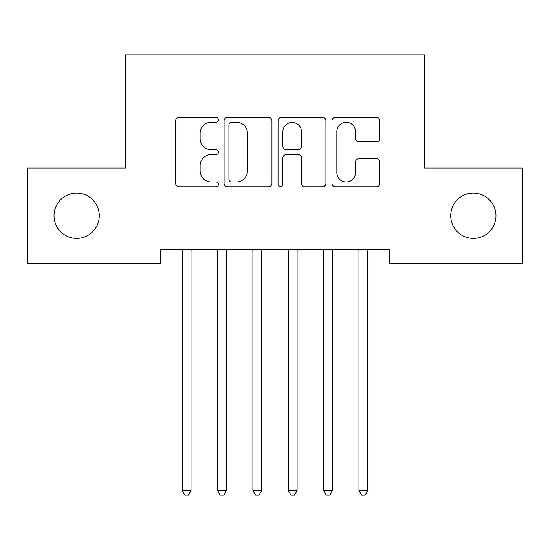 <?xml version="1.0" encoding="UTF-8"?>
<svg xmlns="http://www.w3.org/2000/svg" width="550" height="550" viewBox="0 0 550 550"><rect width="100%" height="100%" fill="white"/><g stroke="black" fill="none" stroke-linecap="round" stroke-linejoin="round"><path stroke-width="0.82" d="M218.433 119.824A2.427 2.427 0 0 0 215.999 117.391L179.128 117.391A3.472 3.472 0 0 0 175.656 120.863L175.656 183.336A3.472 3.472 0 0 0 179.128 186.801L215.999 186.801A2.427 2.427 0 0 0 218.433 184.374A2.427 2.427 0 0 0 215.999 181.947L211.228 181.947A11.103 11.103 0 0 1 200.124 170.837L200.124 165.632A11.103 11.103 0 0 1 211.228 154.529L215.999 154.529A2.427 2.427 0 0 0 218.433 152.096A2.427 2.427 0 0 0 215.999 149.669L211.228 149.669A11.103 11.103 0 0 1 200.124 138.566L200.124 133.354A11.103 11.103 0 0 1 211.228 122.251L215.999 122.251A2.427 2.427 0 0 0 218.433 119.824M450.725 215.744A22.626 22.626 0 0 0 473.351 238.37A22.626 22.626 0 0 0 495.983 215.744A22.626 22.626 0 0 0 473.351 193.112A22.626 22.626 0 0 0 450.725 215.744M54.017 215.744A22.626 22.626 0 0 0 76.649 238.37A22.626 22.626 0 0 0 99.275 215.744A22.626 22.626 0 0 0 76.649 193.112A22.626 22.626 0 0 0 54.017 215.744M376.427 141.859A3.472 3.472 0 0 0 379.899 138.387L379.899 120.863A3.472 3.472 0 0 0 376.427 117.391L335.472 117.391A3.472 3.472 0 0 0 332.001 120.863L332.001 183.336A3.472 3.472 0 0 0 335.472 186.801L376.427 186.801A3.472 3.472 0 0 0 379.899 183.336L379.899 162.161A3.472 3.472 0 0 0 376.427 158.696L358.902 158.696A3.472 3.472 0 0 0 355.431 162.161L355.431 172.659A9.281 9.281 0 0 1 346.149 181.947A9.281 9.281 0 0 1 336.861 172.659L336.861 131.532A9.281 9.281 0 0 1 346.149 122.251A9.281 9.281 0 0 1 355.431 131.532L355.431 138.387A3.472 3.472 0 0 0 358.902 141.859L376.427 141.859M389.201 249.329L160.799 249.329L160.799 263.471L27.5 263.471L27.5 168.011L125.441 168.011L125.441 54.869L424.559 54.869L424.559 168.011L522.5 168.011L522.5 263.471L389.201 263.471L389.201 249.329M271.961 120.863A3.472 3.472 0 0 0 268.489 117.391L227.542 117.391A3.472 3.472 0 0 0 224.07 120.863L224.07 183.336A3.472 3.472 0 0 0 227.542 186.801L268.489 186.801A3.472 3.472 0 0 0 271.961 183.336L271.961 120.863M281.511 117.391L322.458 117.391A3.472 3.472 0 0 1 325.93 120.863L325.93 183.336A3.472 3.472 0 0 1 322.458 186.801L304.934 186.801A3.472 3.472 0 0 1 301.462 183.336L301.462 158.001A3.472 3.472 0 0 0 297.99 154.529L286.364 154.529A3.472 3.472 0 0 0 282.893 158.001L282.893 184.374A2.427 2.427 0 0 1 280.466 186.801A2.427 2.427 0 0 1 278.039 184.374L278.039 120.863A3.472 3.472 0 0 1 281.511 117.391M231.357 122.251A2.427 2.427 0 0 0 228.931 124.678L228.931 179.513A2.427 2.427 0 0 0 231.357 181.947L236.39 181.947A11.103 11.103 0 0 0 247.493 170.837L247.493 133.354A11.103 11.103 0 0 0 236.39 122.251L231.357 122.251M301.462 131.711A9.281 9.281 0 0 0 292.181 122.423A9.281 9.281 0 0 0 282.893 131.711L282.893 146.197A3.472 3.472 0 0 0 286.364 149.669L297.99 149.669A3.472 3.472 0 0 0 301.462 146.197L301.462 131.711M181.72 249.329L181.933 249.851A3.534 3.534 0 0 1 182.188 251.171L182.188 490.538L191.029 490.538L191.029 251.171A3.534 3.534 0 0 1 191.283 249.851L191.489 249.329M191.029 490.538L188.375 495.131L184.841 495.131L182.188 490.538M217.078 249.329L217.291 249.851A3.534 3.534 0 0 1 217.546 251.171L217.546 490.538L226.387 490.538L226.387 251.171A3.534 3.534 0 0 1 226.641 249.851L226.847 249.329M226.387 490.538L223.733 495.131L220.199 495.131L217.546 490.538M252.436 249.329L252.649 249.851A3.534 3.534 0 0 1 252.904 251.171L252.904 490.538L261.738 490.538L261.738 251.171A3.534 3.534 0 0 1 261.999 249.851L262.206 249.329M261.738 490.538L259.091 495.131L255.551 495.131L252.904 490.538M287.794 249.329L288.001 249.851A3.534 3.534 0 0 1 288.262 251.171L288.262 490.538L297.096 490.538L297.096 251.171A3.534 3.534 0 0 1 297.351 249.851L297.564 249.329M297.096 490.538L294.449 495.131L290.909 495.131L288.262 490.538M323.153 249.329L323.359 249.851A3.534 3.534 0 0 1 323.613 251.171L323.613 490.538L332.454 490.538L332.454 251.171A3.534 3.534 0 0 1 332.709 249.851L332.922 249.329M332.454 490.538L329.801 495.131L326.267 495.131L323.613 490.538M358.511 249.329L358.717 249.851A3.534 3.534 0 0 1 358.971 251.171L358.971 490.538L367.812 490.538L367.812 251.171A3.534 3.534 0 0 1 368.067 249.851L368.28 249.329M367.812 490.538L365.159 495.131L361.625 495.131L358.971 490.538"/></g></svg>
